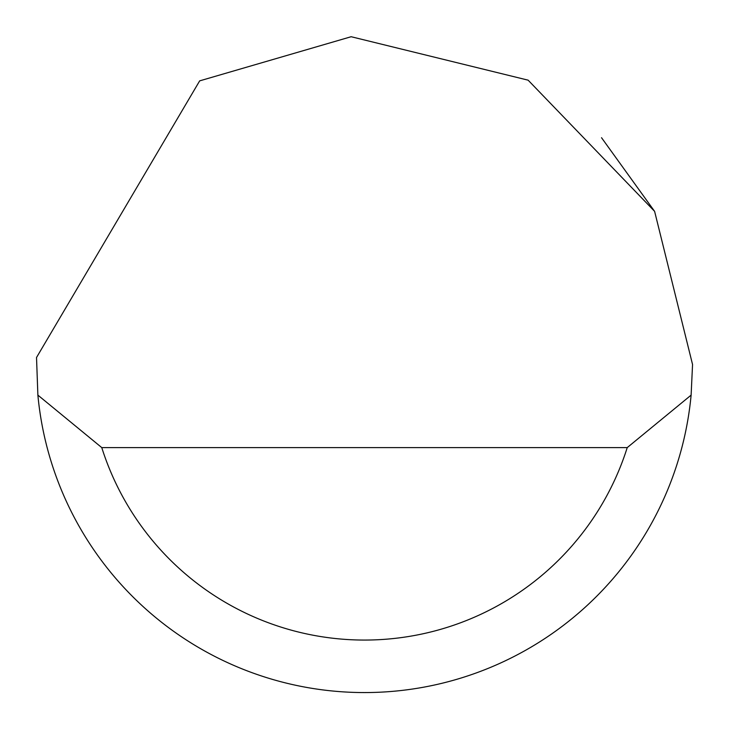 <?xml version="1.0" encoding="UTF-8"?>
<svg xmlns="http://www.w3.org/2000/svg" width="729" height="729" viewBox="0 0 729 729"><rect width="100%" height="100%" fill="white"/><g stroke="black" fill="none" stroke-linecap="round" stroke-linejoin="round"><path stroke-width="1.09" d="M199.673 80.864L351.141 36.723L528.124 80.172L654.615 211.364L692.55 364.5L691.119 395.118A328.05 328.05 0 0 1 37.881 395.118L36.523 357.502L199.673 80.864M601.534 137.717L654.642 211.41M37.881 395.118L101.768 447.606L627.232 447.606L691.119 395.118M101.768 447.606A275.562 275.562 0 0 0 627.232 447.606"/></g></svg>
